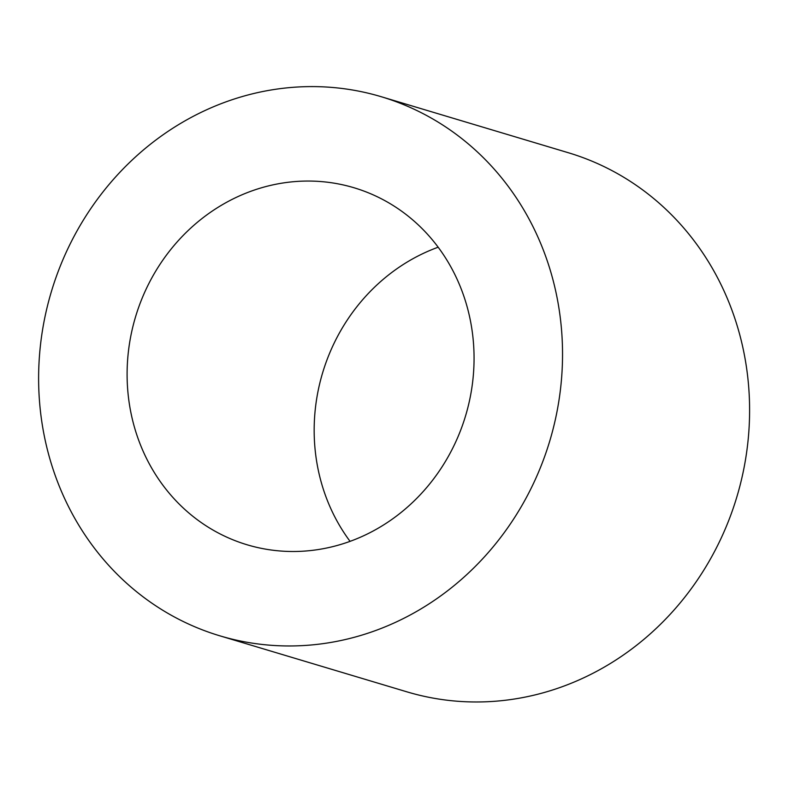 <?xml version="1.0" encoding="UTF-8"?>
<svg xmlns="http://www.w3.org/2000/svg" width="789" height="789" viewBox="0 0 789 789"><rect width="100%" height="100%" fill="white"/><g stroke="black" fill="none" stroke-linecap="round" stroke-linejoin="round"><path stroke-width="1.18" d="M350.069 541.362A186.342 172.278 106.7 0 1 438.151 247.213M219.865 635.826L406.937 691.845A281.377 260.143 -73.3 0 0 463.695 701.648A281.377 260.143 -73.3 0 0 744.254 466.644A281.377 260.143 -73.3 0 0 568.356 152.741L381.294 96.731A281.377 260.143 106.7 0 1 557.192 410.625A281.377 260.143 106.7 0 1 276.633 645.639A281.377 260.143 106.7 0 1 219.865 635.826A281.377 260.143 106.7 0 1 51.364 291.654A281.377 260.143 106.7 0 1 381.294 96.731M284.721 551.284A186.342 172.278 106.7 0 1 247.125 544.785A186.342 172.278 106.7 0 1 135.54 316.862A186.342 172.278 106.7 0 1 354.034 187.762A186.342 172.278 106.7 0 1 470.52 395.644A186.342 172.278 106.7 0 1 284.721 551.284"/></g></svg>
